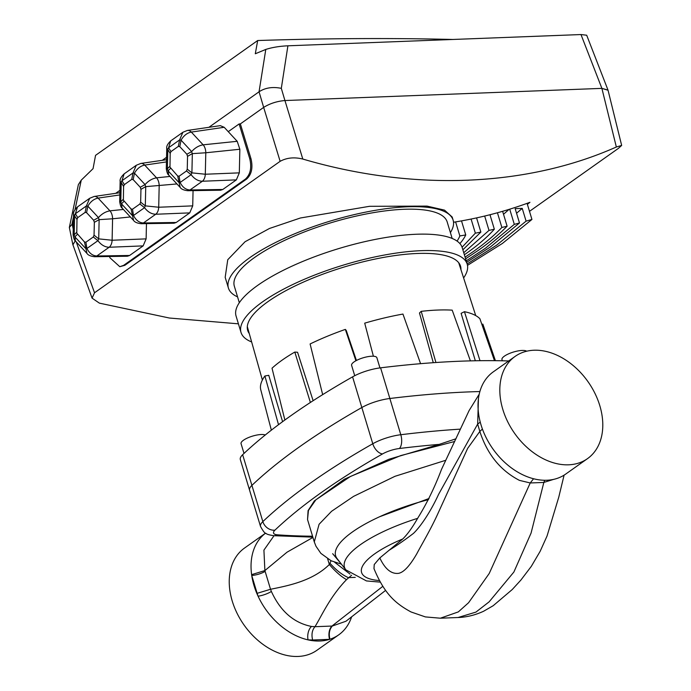 <?xml version="1.0" encoding="UTF-8"?>
<svg xmlns="http://www.w3.org/2000/svg" width="691" height="691" viewBox="0 0 691 691"><rect width="100%" height="100%" fill="white"/><g stroke="black" fill="none" stroke-linecap="round" stroke-linejoin="round"><path stroke-width="1.04" d="M502.331 360.788L501.968 359.588A13.207 3.896 -16.8 0 1 504.387 356.159A13.207 3.896 -16.8 0 1 516.643 351.209A13.207 3.896 -16.8 0 1 526.689 351.218M354.725 375.705L351.598 365.358A13.207 3.896 -16.8 0 1 354.017 361.937A13.207 3.896 -16.8 0 1 367.655 356.703A13.207 3.896 -16.8 0 1 376.88 357.722L379.955 367.906M244.009 453.426L241.055 443.657A13.207 3.896 -16.8 0 1 243.474 440.227A13.207 3.896 -16.8 0 1 265.258 435.002M456 438.776L439.208 444.382A493.141 145.628 163.2 0 0 399.381 448.502A15.841 4.682 163.2 0 0 382.564 453.918A493.141 145.628 163.2 0 0 321.669 492.303A493.141 145.628 163.2 0 0 274.94 530.152A10.564 8.707 -133.5 0 1 262.848 521.61A26.405 7.8 -16.8 0 0 260.516 526.43L240.321 459.532A26.405 7.8 -16.8 0 1 242.645 454.713A503.704 148.746 -16.8 0 1 290.375 416.06A503.704 148.746 -16.8 0 1 352.574 376.854A26.405 7.8 -16.8 0 1 380.594 367.828A503.704 148.746 -16.8 0 1 508.688 360.961M299.644 446.732A503.704 148.746 -16.8 0 1 361.834 407.526A26.405 7.8 -16.8 0 1 389.862 398.5A503.704 148.746 -16.8 0 1 479.882 391.547A503.704 148.746 -16.8 0 0 389.862 398.5A26.405 7.8 -16.8 0 0 361.834 407.526A503.704 148.746 -16.8 0 0 251.904 485.384A503.704 148.746 -16.8 0 1 299.644 446.732M313.127 400.694L297.562 352.272L294.807 352.065L310.389 402.473M356.435 360.477L346.234 330.419L345.336 329.4L355.908 360.762M435.926 362.507L421.208 311.347L419.472 312.988L433.274 362.697M480.003 360.693L464.447 311.693L461.113 313.343L475.33 360.762M282.593 421.674L268.764 375.317L264.895 375.99L278.516 424.697M249.581 490.204A26.405 7.8 -16.8 0 1 251.904 485.384A26.405 7.8 -16.8 0 0 249.581 490.204M264.895 375.99A115.829 34.205 -16.8 0 0 260.662 389.379L271.356 430.173M294.807 352.065A115.829 34.205 -16.8 0 0 272.021 368.208L284.865 420.016M345.336 329.4A115.829 34.205 -16.8 0 0 310.104 343.971L322.671 394.639M420.577 363.673L402.948 314.06A115.829 34.205 -16.8 0 0 364.71 323.155L373.39 356.228M421.208 311.347A115.829 34.205 -16.8 0 1 452.199 310.155L470.407 360.875M464.447 311.693A115.829 34.205 -16.8 0 1 479.9 318.732L494.462 360.667M481.869 324.416L482.854 324.122L495.412 360.676M237.557 296.88A117.375 34.662 -16.8 0 1 228.41 288.026L225.18 277.359L227.754 259.721L245.08 241.72L269.481 228.471L300.395 217.993L369.478 206.315L427.021 206.099L444.503 210.124L452.182 217.026L453.132 220.179A117.375 34.662 -16.8 0 1 450.402 232.625M527.371 204.32L529.945 202.308A712.939 510.804 -125.3 0 1 453.529 222.243M616.346 147.01C526.188 187.088 412.95 191.442 302.805 159.051C294.28 156.952 286.713 157.712 280.131 161.323L263.66 107.399C269.879 103.52 276.97 101.232 284.925 100.541L601.896 88.37L608.054 90.253L621.658 145.43L616.346 147.01L601.887 88.37L580.984 34.55L586.685 35.215L608.002 90.08L601.896 88.37M76.243 241.867L94.529 292.777L280.131 161.323M94.529 292.777L92.076 298.141L99.374 303.133L169.381 318.024L238.421 323.829M529.496 211.342L618.462 148.332L621.658 145.43M228.41 288.026A117.375 34.662 -16.8 0 1 249.874 257.596A117.375 34.662 -16.8 0 1 371.127 211.075A117.375 34.662 -16.8 0 1 453.132 220.179M239.319 302.71L234.344 286.238A111.165 32.831 -16.8 0 1 254.685 257.415A111.165 32.831 -16.8 0 1 369.521 213.346A111.165 32.831 -16.8 0 1 447.189 221.975L452.164 238.455M463.618 277.946A118.126 34.887 163.2 0 0 467.202 264.161L462.244 247.732A118.126 34.887 163.2 0 0 379.713 238.568A118.126 34.887 163.2 0 0 257.674 285.392A118.126 34.887 163.2 0 0 236.063 316.02L241.021 332.449A118.126 34.887 163.2 0 0 251.636 341.95M467.202 264.161A118.126 34.887 163.2 0 0 384.671 254.988A118.126 34.887 163.2 0 0 262.632 301.812A118.126 34.887 163.2 0 0 241.021 332.449M460.94 269.645A111.165 32.831 163.2 0 0 460.534 266.173A111.165 32.831 163.2 0 0 382.866 257.544A111.165 32.831 163.2 0 0 268.03 301.604A111.165 32.831 163.2 0 0 247.689 330.436A111.165 32.831 163.2 0 0 249.27 333.546M459.1 263.919A111.165 32.831 163.2 0 0 459.126 263.297M247.274 327.266A111.165 32.831 163.2 0 0 247.637 327.759M109.489 256.491L109.947 257.778L119.802 266.709L123.594 265.37L245.383 179.107C250.401 174.512 251.861 167.732 249.762 158.757L250.988 158.714L240.356 123.905L263.668 107.39L259.047 91.799L208.898 127.317M250.988 158.714C253.087 167.68 251.628 174.469 246.609 179.064L245.383 179.107M123.594 265.37L124.821 265.318L246.609 179.064M124.821 265.318L119.802 266.709M259.047 91.799L265.793 49.432C272.176 47.394 279.544 46.185 287.905 45.805L580.984 34.55M237.212 141.309L239.855 149.256L205.788 152.771A8.715 5.269 -95.9 0 0 203.145 144.825L237.212 141.309L228.255 131.653L224.195 127.291L191.321 132.085A8.715 5.537 -98.3 0 0 187.373 130.452L220.299 125.65L224.195 127.291M239.319 172.862L236.348 179.876L202.333 181.249A8.715 5.329 -92.3 0 0 205.305 174.236L239.319 172.862L239.855 149.256M179.116 176.205L186.484 170.979L187.252 169.165L187.546 156.321L186.864 154.257L179.781 146.639L178.321 146.388L170.953 151.614L170.185 153.428L169.977 167.153L177.665 175.963L179.116 176.205L180.109 182.484C182.545 187.27 185.844 189.766 190.016 189.965L222.804 189.472L236.348 179.876M222.804 189.472L220.628 190.206L187.805 190.707A8.715 5.64 89.1 0 0 190.016 189.965L202.333 181.249C198.075 181.102 194.344 178.909 191.139 174.676A8.715 3.783 -51.6 0 1 191.908 172.862L205.305 174.236L205.788 152.771L192.34 153.635A8.715 4.82 -119.2 0 1 191.865 152.34A8.715 4.82 -119.2 0 1 191.657 151.579C195.043 147.805 198.87 145.551 203.145 144.825L191.321 132.085C187.123 132.897 183.702 135.591 181.059 140.169L179.608 139.928L182.89 132.257L187.373 130.452M192.72 205.866L189.749 212.88L155.734 214.253A8.715 5.329 -92.3 0 0 158.705 207.24L192.72 205.866L193.065 190.63M132.517 209.209L139.884 203.992L140.653 202.169L140.947 189.325L140.264 187.27L133.182 179.643L131.722 179.401L124.354 184.618L123.585 186.432L123.378 200.165L131.065 208.967L132.517 209.209L133.51 215.488C135.946 220.274 139.245 222.77 143.417 222.977L176.205 222.476L189.749 212.88M176.205 222.476L174.028 223.219L141.206 223.711A8.715 5.64 89.1 0 0 143.417 222.977L155.734 214.253C151.476 214.106 147.744 211.921 144.54 207.68A8.715 3.783 -51.6 0 1 145.309 205.866L158.705 207.24L159.18 185.784A8.715 5.269 -95.9 0 0 156.546 177.829L169.986 176.447M146.121 238.87L143.149 245.884L109.135 247.257C104.877 247.11 101.145 244.925 97.941 240.684A8.715 3.783 -51.6 0 1 98.709 238.87L112.106 240.243L146.121 238.87L146.466 223.634M85.917 242.213L93.285 236.996L94.054 235.173L94.347 222.329L93.656 220.274L86.582 212.647L85.123 212.405L77.755 217.622L76.986 219.436L76.779 233.169L84.466 241.971L85.917 242.213L86.911 248.492C89.346 253.277 92.646 255.774 96.818 255.981L129.606 255.48L143.149 245.884M129.606 255.48L127.429 256.223L94.607 256.724A8.715 5.64 89.1 0 0 96.818 255.981L109.135 247.257A8.715 5.329 -92.3 0 0 112.106 240.243L112.581 218.788L99.141 219.652A8.715 4.82 -119.2 0 1 98.666 218.347A8.715 4.82 -119.2 0 1 98.459 217.587C101.836 213.813 105.671 211.567 109.947 210.833L123.387 209.451M249.762 158.757L239.129 123.948L228.255 131.653M239.129 123.948L240.356 123.905M92.076 298.141L72.875 244.666L75.284 240.831L72.918 244.795M287.905 45.805L281.315 88.344L284.925 100.541C276.961 101.232 269.879 103.512 263.668 107.39M166.548 157.306L162.299 160.321M119.949 190.319L115.699 193.325M73.35 223.323L72.158 224.16L73.22 229.006M72.814 244.493L69.342 227.46L78.368 184.635L81.253 180.144L93.06 168.664L95.548 155.363L257.683 40.527L255.299 53.76L265.793 49.432M452.873 39.465A2560.25 756.066 163.2 0 0 257.683 40.527M69.342 227.46L72.158 224.16M281.315 88.344C272.798 86.608 265.448 87.705 259.255 91.635M77.383 234.344L74.861 236.84A8.715 7.342 -134.8 0 1 74.369 235.553A8.715 7.342 -134.8 0 1 74.179 234.785L76.692 232.288M93.285 236.996L97.941 240.684L86.911 248.492A8.715 2.298 171 0 1 85.459 248.25L74.861 236.84L75.474 241.038L86.971 253.424L84.466 241.971M76.986 219.436L73.548 214.348M119.845 194.931L98.113 198.101C93.924 198.913 90.504 201.608 87.861 206.177L86.41 205.935L75.379 213.744L77.513 206.894C74.447 209.891 73.125 212.379 73.548 214.365L73.091 234.759L74.179 234.785L74.611 215.566A8.715 6.314 -31.5 0 1 75.379 213.744L77.755 217.622M85.123 212.405L86.41 205.935L89.692 198.274L77.513 206.894M130.357 216.948L112.581 218.788A8.715 5.269 -95.9 0 0 109.947 210.833L98.113 198.101A8.715 5.537 -98.3 0 0 94.175 196.469L119.897 192.711M176.956 183.944L145.741 186.639A8.715 4.82 -119.2 0 1 145.265 185.343A8.715 4.82 -119.2 0 1 145.058 184.583C148.435 180.809 152.27 178.554 156.546 177.829L144.713 165.089A8.715 5.537 -98.3 0 0 140.774 163.456L166.496 159.707M123.983 201.34L121.461 203.836A8.715 7.342 -134.8 0 1 120.968 202.549A8.715 7.342 -134.8 0 1 120.778 201.781L123.3 199.284M123.585 186.432L121.21 182.562A8.715 6.314 -31.5 0 1 121.979 180.74L124.354 184.618M139.884 203.992L144.54 207.68L133.51 215.488A8.715 2.298 171 0 1 132.059 215.246L121.461 203.836L122.074 208.034C121.115 207.576 120.32 205.486 119.69 201.755L120.778 201.781L121.21 182.562L120.148 181.353C119.724 179.375 121.046 176.887 124.121 173.89L121.979 180.74L133.009 172.931L136.291 165.27L140.774 163.456M120.148 181.353L119.69 201.755M141.206 223.711C137.224 223.253 134.685 222.148 133.57 220.412L131.065 208.967M122.074 208.034L133.57 220.412M166.445 161.919L144.713 165.089C140.523 165.909 137.103 168.595 134.46 173.173L133.009 172.931L131.722 179.401M170.582 168.336L168.06 170.832A8.715 7.342 -134.8 0 1 167.567 169.545A8.715 7.342 -134.8 0 1 167.377 168.777L169.9 166.272M170.185 153.428L167.809 149.55A8.715 6.314 -31.5 0 1 168.578 147.736L170.953 151.614M186.484 170.979L191.139 174.676L180.109 182.484A8.715 2.298 171 0 1 178.658 182.243L168.06 170.832L168.673 175.03C167.723 174.573 166.92 172.482 166.289 168.742L167.377 168.777L167.809 149.55L166.747 148.349C166.324 146.371 167.645 143.875 170.72 140.886L168.578 147.736L179.608 139.928L178.321 146.388M166.747 148.349L166.289 168.742M187.805 190.707C183.823 190.25 181.284 189.144 180.17 187.408L177.665 175.963M168.673 175.03L180.17 187.408M527.078 203.353L531.94 219.453L502.409 243.448L467.487 265.361M531.94 219.453A1054.613 755.6 -125.3 0 1 526.093 221.146L496.63 245.158L467.133 263.945M466.632 262.295L490.472 246.903L519.494 222.977A1054.613 755.6 -125.3 0 1 514.311 224.359L509.725 209.174M514.311 224.359L485.376 248.285L466.2 260.861M465.587 258.831L478.794 250.012C489.936 242.118 499.377 234.18 507.116 226.19A1054.613 755.6 -125.3 0 1 501.873 227.469L497.434 212.759M501.873 227.469C494.212 235.458 484.814 243.405 473.672 251.299L465.078 257.138M464.361 254.763L467.047 252.889C478.207 244.985 487.31 237.091 494.341 229.213A1054.613 755.6 -125.3 0 1 489.003 230.388L484.667 216.041M459.886 243.586A129.467 38.23 163.2 0 0 465.751 234.931L461.51 220.887M465.751 234.931A1054.613 755.6 -125.3 0 1 459.843 235.942L455.602 221.906M462.866 249.814L480.858 232.081A1054.613 755.6 -125.3 0 1 475.356 233.169L471.089 219.047M480.858 232.081L476.574 217.89M494.341 229.213L489.971 214.728M507.116 226.19L502.625 211.299M519.494 222.977L515.166 208.647L522.232 208.371L516.557 213.251M526.093 221.146L522.232 208.371M509.06 209.382L503.523 214.279M490.938 214.486L490.118 215.212M489.003 230.388L463.756 252.742M475.356 233.169L462.072 247.231M459.843 235.942A122.419 36.148 -16.8 0 1 457.071 241.09M599.805 405.66A62.631 44.872 -125.3 0 1 587.505 458.634A62.631 44.872 -125.3 0 1 502.806 409.383A62.631 44.872 -125.3 0 1 515.106 356.409A62.631 44.872 -125.3 0 1 599.805 405.66M587.505 458.634L565.713 474.069A62.631 44.872 -125.3 0 1 552.904 479.528A62.631 44.872 -125.3 0 1 540.345 480.003A62.631 44.872 -125.3 0 1 481.748 427.142A62.631 44.872 -125.3 0 1 481.005 424.818A62.631 44.872 -125.3 0 1 479.813 420.37A62.631 44.872 -125.3 0 1 493.305 371.844L515.106 356.409M351.607 616.899A62.631 44.872 -125.3 0 1 338.728 634.839L316.927 650.274A62.631 44.872 -125.3 0 1 232.228 601.023A62.631 44.872 -125.3 0 1 244.528 548.049L265.577 533.141M338.728 634.839A62.631 44.872 -125.3 0 1 329.909 639.253A62.631 44.872 -125.3 0 1 329.598 639.348A62.631 44.872 -125.3 0 1 308.039 639.866A62.631 44.872 -125.3 0 1 258.063 596.169A62.631 44.872 -125.3 0 1 254.02 585.588A62.631 44.872 -125.3 0 1 251.731 575.43A62.631 44.872 -125.3 0 1 251.619 574.644A62.631 44.872 -125.3 0 1 265.594 533.15M479.208 394.207L469.094 410.592L441.506 469.396C434.674 487.44 426.692 503.774 417.571 518.414L417.623 518.345A86.971 25.679 -16.8 0 0 360.374 544.698A86.971 25.679 -16.8 0 0 345.828 569.85L337.078 558.57A92.11 27.199 -16.8 0 1 352.488 531.923A92.11 27.199 -16.8 0 1 379.609 516.747A92.11 27.199 -16.8 0 1 428.515 499.636M312.634 640.004L308.039 639.866A10.564 6.279 -84.7 0 1 311.494 626.452L314.984 626.702C312.082 630.088 311.296 634.519 312.634 640.004L329.598 639.348A10.564 6.677 -92.2 0 1 331.956 626.055L382.823 586.322M373.978 568.641L374.228 564.547L373.995 568.676C384.317 593.5 395.027 603.303 411.05 611.967L425.388 616.916L440.34 618.203L458.073 617.521L475.961 612.088L489.133 601.835L513.888 572.018L531.085 533.046L543.834 482.439L530.23 482.966L489.211 573.495L468.576 602.725L458.323 611.906L440.383 618.195M374.228 564.547L379.808 557.957L402.723 538.989A72.08 21.283 163.2 0 0 374.781 553.785A72.08 21.283 163.2 0 0 379.402 580.561M429.051 498.487L379.609 516.747M454.738 441.471L400.78 455.568L350.415 476.479L315.839 499.835L308.428 510.459L307.538 519.554L314.284 541.908L319.078 524.279L331.585 511.28L353.611 496.354L394.976 476.306L445.79 460.275M351.598 575.232L346.536 579.628C329.935 596.799 321.885 615.456 314.984 626.702L331.956 626.055M312.937 537.434L287.007 552.204L264.886 570.567L270.535 589.276C287.465 585.83 312.453 581.191 329.348 564.495C335.23 571.422 340.957 576.467 346.536 579.628M271.373 591.461A10.564 2.704 160.5 0 1 258.063 596.169L257.13 593.327L270.535 589.276L271.373 591.461C280.399 611.233 293.779 622.893 311.494 626.452M329.909 639.253C328.605 633.794 329.4 629.389 332.302 626.037L345.966 621.235L385.621 590.382M273.878 535.914L263.919 550.122L264.886 570.567L251.619 574.644M439.208 444.382L388.817 459.29L344.23 479.312L314.37 500.915L308.091 510.606L307.538 519.554M327.655 558.889L329.348 564.495L331.041 560.729M329.909 563.182C335.99 570.049 342.14 574.869 348.359 577.633L355.26 577.365M334.625 562.232L350.017 574.074M417.623 518.345C412.337 527.613 407.37 534.497 402.723 538.989M379.808 557.957C384.999 568.961 391.175 574.091 398.353 573.366C403.579 572.563 409.737 566.015 416.828 553.724C421.355 545.061 430.104 530.498 437.075 515.4L467.677 448.321L479.83 431.443L477.662 424.067L438.56 494.393C431.884 509.094 421.795 525.385 413.477 533.383C404.676 540.103 396.487 545.76 388.912 550.373M533.556 478.751L530.23 482.966L519.442 480.375C500.422 470.528 487.215 454.22 479.83 431.443L482.413 429.042M553.629 479.373L543.834 482.439L544.767 480.271M480.254 422.132L477.662 424.067L478.44 398.621M257.13 593.327L251.731 575.43A10.564 3.118 163.2 0 0 265.137 571.379M352.574 376.854L372.777 443.752A26.405 7.8 -16.8 0 1 400.797 434.725L380.594 367.828M242.645 454.713L262.848 521.61A503.704 148.746 -16.8 0 1 310.579 482.957A503.704 148.746 -16.8 0 1 372.777 443.752A10.564 6.15 -119.6 0 0 382.564 453.918M284.934 100.541L302.805 159.051M81.253 180.144L75.086 209.408M73.488 216.983L71.95 224.307M94.054 235.173L98.709 238.87L99.141 219.652L94.347 222.329M93.656 220.274L98.459 217.587L87.861 206.177L86.582 212.647M140.653 202.169L145.309 205.866L145.741 186.639L140.947 189.325M140.264 187.27L145.058 184.583L134.46 173.173L133.182 179.643M187.252 169.165L191.908 172.862L192.34 153.635L187.546 156.321M186.864 154.257L191.657 151.579L181.059 140.169L179.781 146.639M332.656 553.69L341.155 563.83M399.381 448.502A10.564 5.105 -97 0 0 400.797 434.725A503.704 148.746 -16.8 0 1 460.448 429.128M274.94 530.152A15.841 4.682 163.2 0 0 277.506 534.825A493.141 145.628 163.2 0 0 312.565 536.216M277.506 534.825A10.564 7.998 94.2 0 1 273.809 535.698L312.842 537.132M458.72 262.753L475.736 315.606M247.309 326.584L262.381 380.024M73.091 234.759C73.721 238.49 74.516 240.58 75.474 241.038M86.971 253.424C88.085 255.16 90.625 256.257 94.607 256.724M94.175 196.469L89.692 198.274M124.112 173.89L136.291 165.27M170.712 140.886L182.89 132.266M345.828 569.85L366.463 580.932L380.275 582.133M314.284 541.917L315.986 546.253L320.866 553.361L331.093 560.755L341.414 564.167M260.516 526.43C263.211 531.344 265.094 533.702 266.173 533.512C266.778 534.264 269.326 534.998 273.809 535.698M458.073 617.521C466.71 617.201 475.218 615.111 483.596 611.25L493.175 605.722L512.238 589.535L520.928 580.025L531.319 566.344L540.155 551.306L547.056 535.983L558.777 497.131L564.098 475.14"/></g></svg>
